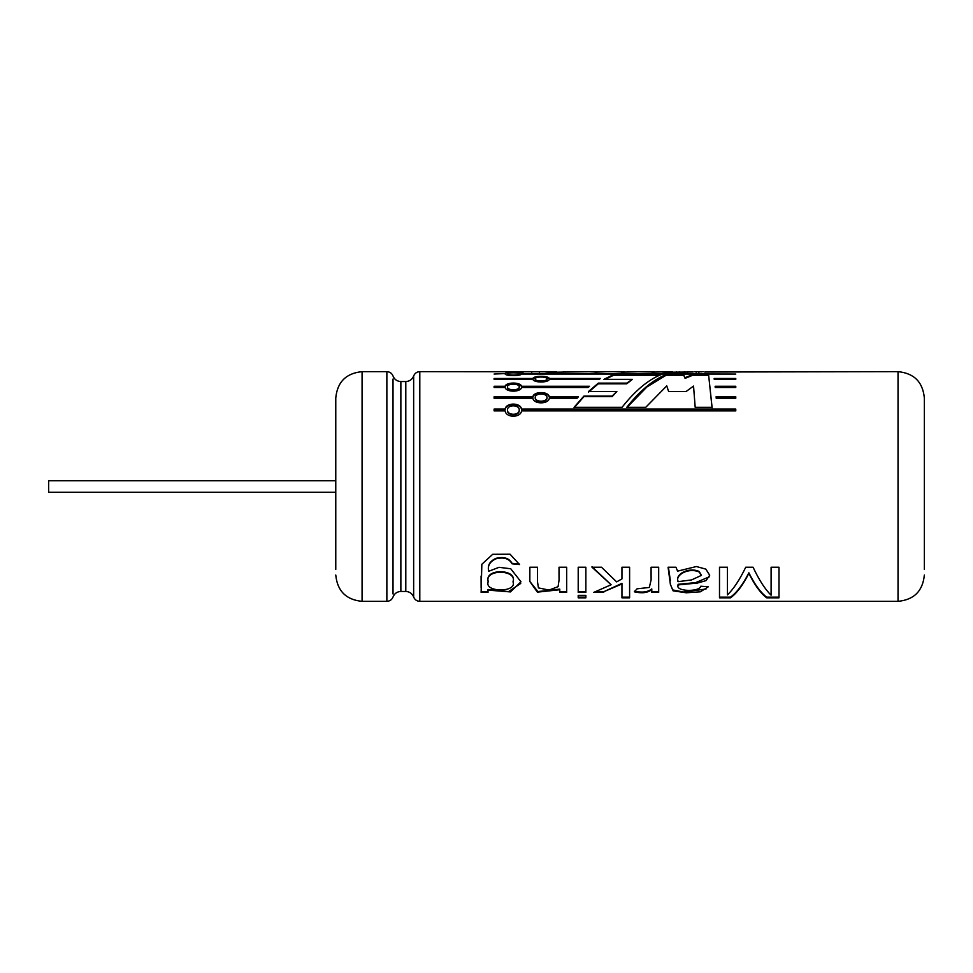 <?xml version="1.0" encoding="UTF-8"?>
<svg xmlns="http://www.w3.org/2000/svg" width="973" height="973" viewBox="0 0 973 973"><rect width="100%" height="100%" fill="white"/><g stroke="black" fill="none" stroke-linecap="round" stroke-linejoin="round"><path stroke-width="1.46" d="M335.77 480.759L48.65 480.759L48.65 492.241L335.77 492.241M622.051 407.31C635.101 390.745 648.152 379.823 661.19 374.556L613.647 374.556L603.953 379.336L632.389 379.336L626.758 383.143L598.322 383.143L588.568 391.487L616.87 391.487L612.126 396.084L583.909 396.084L574.07 407.31L622.051 407.31M616.87 391.487L612.126 396.656L583.909 396.656L574.07 407.809M632.389 379.336L626.758 383.788L598.322 383.788L598.322 383.143M598.322 383.788L588.568 392.083M715.191 386.913L735.77 387.485L715.24 387.485L715.119 386.281L735.77 386.281L735.77 387.485M505.133 410.886C506.021 417.976 520.677 417.976 521.564 410.886L735.77 410.886L735.77 409.074L521.564 409.074C520.677 402.433 506.021 402.433 505.133 409.074L494.102 409.074L494.102 410.886L505.133 410.886M519.241 409.974L519.241 410.448C519.448 416.152 507.261 416.164 507.456 410.448L507.456 409.974C507.237 404.44 519.46 404.464 519.241 409.974C519.473 415.702 507.237 415.726 507.456 409.974M735.77 409.56L521.564 409.56C520.652 402.956 506.045 402.956 505.133 409.56L494.102 409.56M532.876 398.285C533.763 404.367 548.431 404.367 549.319 398.285L577.013 398.285L578.436 396.753L549.319 396.753C548.431 391.195 533.776 391.195 532.876 396.753L494.102 396.753L494.102 398.285L532.876 398.285M577.913 397.312L549.319 397.312C548.407 391.791 533.8 391.778 532.876 397.312L532.876 396.753M735.77 379.336L714.267 379.336L714.146 378.485L735.77 378.485L735.77 379.336L714.243 379.166M735.77 398.285L735.77 396.753L716.104 396.753L716.225 398.285L735.77 398.285M505.133 387.485C506.021 392.362 520.677 392.362 521.564 387.485L588.106 387.485L589.529 386.281L521.564 386.281C520.677 381.988 506.021 381.988 505.133 386.281L494.102 386.281L494.102 387.485L505.133 387.485M532.876 379.336C533.763 382.863 548.431 382.876 549.319 379.336L599.113 379.336L600.548 378.485L549.319 378.485C548.431 375.578 533.763 375.578 532.876 378.485L494.102 378.485L494.102 379.336L532.876 379.336M505.133 374.046C506.021 376.137 520.677 376.15 521.564 374.046L521.564 373.571C520.677 372.136 506.021 372.136 505.133 373.571L494.102 374.046L505.133 373.571M521.564 374.046L735.77 374.046L521.564 373.571M702.676 371.686L695.063 371.686M701.606 371.856L696.169 371.686L696.169 372.404M694.418 371.686L703.26 371.686M419.801 601.35L419.801 371.65C416.833 371.808 414.778 373.255 413.647 376.004L413.647 596.996C414.778 599.745 416.833 601.192 419.801 601.35L898.03 601.35L898.03 371.65L704.671 372.027M693.117 371.99L672.623 372.185C666.894 372.404 655.741 371.82 664.973 371.698L661.348 371.881M669.838 372.185L669.838 371.771C663.209 371.832 663.209 371.905 669.838 371.99C663.209 371.905 663.209 371.832 669.838 371.771L672.623 371.686M651.898 372.185L664.973 371.783M651.898 371.99L634.128 371.686M654.683 371.686L651.898 371.686M621.333 372.185L636.914 371.795M636.914 371.698L642.375 371.65L636.914 371.698M645.16 371.686L642.375 371.795M621.333 371.99L613.635 371.65M624.119 371.686L621.333 371.795M621.333 371.65L600.609 371.65M610.314 371.686L607.517 371.686M594.941 372.185L607.517 371.65M594.941 371.99L587.242 371.65M597.726 371.686L594.941 371.795M594.941 371.65L556.507 372.185C550.742 372.404 539.65 371.82 548.857 371.698L545.245 371.881M583.982 371.686L575.104 371.686M581.185 371.662L576.758 371.65M566.043 371.686L563.258 371.686M553.722 372.185L553.722 371.771C547.106 371.832 547.106 371.905 553.722 371.99C547.106 371.905 547.106 371.832 553.722 371.771L556.507 371.686M419.801 371.65L548.857 371.783M523.206 372.185L517.831 371.686M525.797 371.686L523.206 371.686M517.429 371.686L514.826 371.686M523.206 371.82L519.351 371.65M511.08 371.686L508.283 371.686M504.756 371.686L495.889 371.686M501.971 371.662L497.544 371.65M678.643 372.574L680.918 372.574L678.643 372.318M682.718 372.574L684.992 372.574L682.718 372.318M719.497 597.823L719.497 567.21L727.439 567.21L727.439 594.917C733.545 589.03 739.65 579.786 745.756 567.21L753.066 567.21C759.074 579.993 765.082 589.322 771.103 595.208L771.103 567.21L778.996 567.21L778.996 597.823L766.7 597.823C760.667 593.335 754.72 585.174 748.869 573.34C742.91 585.162 736.768 593.323 730.468 597.823L719.497 597.823M700.767 586.233C699.526 592.229 674.775 591.669 678.084 584.907L697.434 583.046L706.07 580.613L709.694 575.238L705.826 569.12L696.388 566.529L677.585 571.151L675.967 567.21L668.074 567.21L670.385 584.432L673.134 590.854L686.33 592.776L700.39 591.803L708.368 586.743L700.767 586.233M678.084 584.299L678.035 585.892L678.084 584.299L695.671 582.62L709.195 576.867M651.083 567.21L651.107 579.92L649.332 587.449L637.035 588.823L634.384 591.827C642.046 593.579 647.848 592.812 651.788 589.565L651.788 592.399L658.685 592.399L658.685 567.21L651.083 567.21M591.998 566.7L611.117 584.761L591.998 567.21L601.472 567.21L616.639 581.878L621.954 578.911L621.954 567.21L629.604 567.21L629.604 597.823L621.954 597.823L621.954 583.362L603.722 591.742L621.954 583.97M603.722 592.399L593.749 592.399L611.117 584.761M585.855 592.399L585.855 567.21L578.205 567.21L578.205 592.399L585.855 592.399M585.855 595.354L578.205 595.354L578.205 597.823L585.855 597.823L585.855 595.354M559.767 589.747L559.767 592.399L566.663 592.399L566.663 567.21L559.013 567.21L559.061 580.03L558.088 586.646L549.003 590.076L538.446 587.899L537.461 581.526L537.497 567.21L529.859 567.21L529.835 581.501L537.364 592.143L559.767 589.747L559.767 589.103L537.899 591.572L529.835 581.428M488.02 590.125L510.472 591.925L520.969 581.793L510.752 568.779L499.076 567.308L488.726 571.26C487.339 565.958 489.711 561.822 495.816 558.843C503.746 556.884 509.147 558.526 512.029 563.793L519.509 564.535L510.071 554.221L492.703 554.306L481.842 564.267L481.124 592.399L488.02 592.399L488.02 589.48L508.538 591.62L520.725 583.435M693.542 386.074L695.184 407.31L712.078 407.31L708.575 374.556L692.715 374.556L685.089 377.694L683.447 374.556L666.14 374.556C653.017 379.835 639.893 390.757 626.794 407.31L645.744 407.31L666.76 385.892L668.609 391.487L686.123 391.487L693.542 386.074M335.77 569.448L335.77 397.969L335.77 569.448M924.35 569.448L924.35 397.969L924.35 569.448M535.211 397.507C534.992 392.849 547.215 392.873 546.984 397.507C547.215 402.408 534.992 402.421 535.211 397.507L535.211 398.066C535.016 402.944 547.203 402.931 546.984 398.066L546.984 397.507M507.456 386.877C507.237 383.253 519.46 383.277 519.241 386.877C519.473 390.769 507.237 390.781 507.456 386.877L507.456 387.497C507.261 391.377 519.448 391.377 519.241 387.497L519.241 386.877M535.211 378.898C534.992 376.405 547.215 376.417 546.984 378.898C547.215 381.696 534.992 381.696 535.211 378.898L535.211 379.579C535.016 382.353 547.203 382.353 546.984 379.579L546.984 378.898M507.456 373.802C507.237 372.501 519.46 372.513 519.241 373.802C519.473 375.408 507.237 375.42 507.456 373.802L509.876 375.493M531.757 371.735L539.383 371.735L531.757 371.735L531.757 372.452M678.035 581.672L691.548 579.932L701.472 575.347L699.149 572.015C688.799 567.259 674.897 574.921 678.035 581.672L678.035 581.076C674.921 574.35 688.811 566.748 699.149 571.479L699.149 572.015M488.142 581.708C484.481 568.755 517.429 569.363 513.075 582.024C516.943 592.654 484.286 592.521 488.142 581.903L488.142 581.708M712.078 407.809L708.575 374.556M708.575 375.25L692.715 375.25L692.715 374.556M692.715 375.25L685.089 378.363L685.089 377.694M685.089 378.363L683.447 374.556M683.447 375.25L666.14 375.25L666.14 374.556M666.14 375.25L646.875 386.974L627.621 406.799M488.726 571.26L488.726 570.737C487.351 565.435 489.723 561.312 495.853 558.38C503.746 556.434 509.147 558.088 512.029 563.318L519.509 564.048M481.088 576.028L481.136 587.692M488.02 591.742L481.124 591.742M488.142 581.903L488.142 581.112C484.518 568.232 517.381 568.828 513.075 581.428L513.075 582.024M559.001 571.82L559.061 580.03M537.461 580.905L537.51 572.927M566.663 591.742L559.767 591.742M585.855 597.13L578.205 597.13M585.855 591.742L578.205 591.742M603.722 591.742L595.476 591.742M629.604 597.13L621.954 597.13M634.384 591.17C642.034 592.91 647.836 592.156 651.788 588.92L651.788 589.565M658.685 591.742L651.788 591.742M651.071 571.65L651.107 579.336M668.415 567.21L670.397 580.796M670.385 584.299L672.647 589.918L683.557 592.034L706.009 589.03M701.472 575.347L699.149 571.479M730.468 597.823L730.468 597.13C736.768 592.666 742.898 584.554 748.869 572.793L748.869 573.34M748.869 572.793C754.732 584.566 760.667 592.666 766.7 597.13L766.7 597.823M778.996 597.13L766.7 597.13M730.468 597.13L719.497 597.13M698.882 372.623L698.882 371.905M519.241 373.802L516.833 375.493M599.404 379.166L549.319 379.166L549.319 378.485M549.319 379.166C548.407 376.271 533.8 376.271 532.876 379.166L532.876 378.485M532.876 379.166L494.102 379.336M588.787 386.913L521.564 386.913L521.564 386.281M521.564 386.913C520.652 382.644 506.045 382.644 505.133 386.913L505.133 386.281M505.133 386.913L494.102 387.485M532.876 397.312L494.102 397.312M735.77 397.312L716.14 397.312M659.463 375.25L613.647 375.25L613.647 374.556M613.647 375.25L605.084 379.336M626.758 383.788L626.758 383.143M413.647 596.996C412.199 593.494 409.584 591.645 405.802 591.45L405.802 381.55C409.584 381.355 412.199 379.506 413.647 376.004M405.802 591.45L400.864 591.45L400.864 381.55L405.802 381.55M393.019 593.968L393.019 379.032M386.865 371.65L362.078 371.65L362.078 601.35L386.865 601.35L386.865 371.65C389.832 371.808 391.888 373.255 393.019 376.004C394.466 379.506 397.081 381.355 400.864 381.55M400.864 591.45C397.081 591.645 394.466 593.494 393.019 596.996C391.888 599.745 389.832 601.192 386.865 601.35M362.078 601.35C346.096 599.782 337.327 591.012 335.77 575.031M362.078 371.65C346.096 373.218 337.327 381.988 335.77 397.969M898.03 601.35C914.024 599.782 922.793 591.012 924.35 575.031M898.03 371.65C914.024 373.218 922.793 381.988 924.35 397.969M670.397 583.812L670.397 584.432M539.383 371.735L539.383 372.452M548.14 372.586L548.14 371.868M664.243 372.586L664.243 371.868M679.239 372.878L679.239 372.16M679.215 372.501L679.215 371.783M684.664 372.452L684.664 371.735M687.437 372.732L687.437 372.014M687.449 372.501L687.449 371.783M676.43 372.501L676.43 371.783M676.442 372.732L676.442 372.027"/></g></svg>
